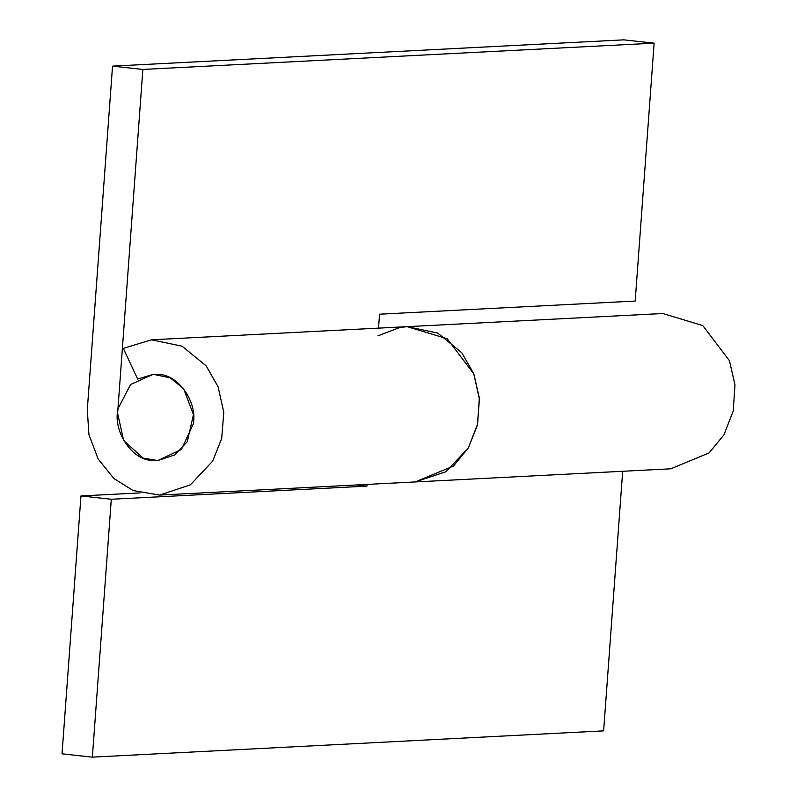 <?xml version="1.0" encoding="UTF-8"?>
<svg xmlns="http://www.w3.org/2000/svg" width="797" height="797" viewBox="0 0 797 797"><rect width="100%" height="100%" fill="white"/><g stroke="black" fill="none" stroke-linecap="round" stroke-linejoin="round"><path stroke-width="1.2" d="M118.255 408.253C112.148 429.872 131.445 460.347 152.366 460.427L157.746 460.576L181.397 449.488L193.183 424.203C197.885 402.893 178.628 374.52 158.683 374.46L153.313 374.311L130.578 384.473L118.255 408.253M356.398 484.965L366.929 486.12L111.301 499.261L92.362 757.15L603.628 730.869L622.686 471.286M140.013 492.915L80.965 495.943L111.301 499.261M159.52 495.086L190.393 484.855L212.709 461.065L221.676 438.529L223.798 412.408L218.129 386.854L206.164 365.863L182.065 346.197L151.54 339.801L123.336 348.369L137.642 379.063L153.313 374.311L170.269 377.858L183.649 388.777L193.452 414.629L187.305 441.658L174.902 454.888L157.746 460.576L143.101 458.066L123.655 440.542L117.617 413.294L142.862 69.449L112.536 66.131L87.291 409.897L88.955 434.704L98.121 458.962L113.832 478.479L133.109 490.553L159.52 495.086L670.785 468.805L709.071 452.925L723.915 434.883L733.23 410.993L734.973 384.831L729.444 360.712L702.805 325.594L662.805 313.52L407.167 326.66L437.692 333.046L461.782 352.712L473.747 373.693L479.435 399.237L477.323 425.359L468.357 447.894L446.041 471.704L415.147 481.946L453.443 466.066L468.277 448.024L477.602 424.134L479.336 397.972L473.817 373.853L447.167 338.735L407.167 326.66L399.865 327.477L377.967 335.826M367.058 484.417L366.929 486.12M92.362 757.15L62.027 753.832L80.965 495.943M112.536 66.131L623.802 39.85L654.128 43.168L635.189 301.057L379.561 314.197L378.535 328.125M142.862 69.449L654.128 43.168M407.167 326.66L151.54 339.801"/></g></svg>
